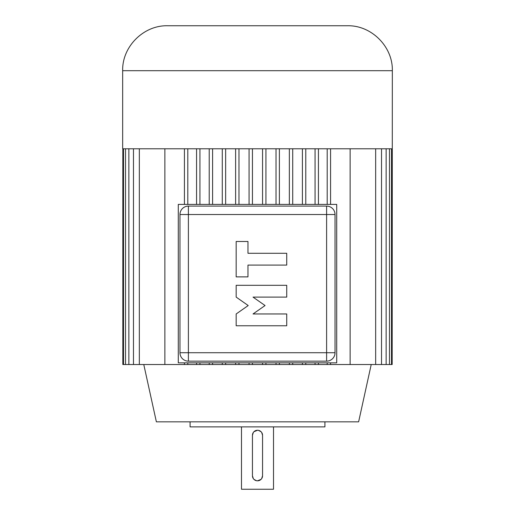 <?xml version="1.0" encoding="UTF-8"?>
<svg xmlns="http://www.w3.org/2000/svg" width="515" height="515" viewBox="0 0 515 515"><rect width="100%" height="100%" fill="white"/><g stroke="black" fill="none" stroke-linecap="round" stroke-linejoin="round"><path stroke-width="0.77" d="M187.801 204.41L187.801 148.79L122.667 148.79L122.667 70.697L392.333 70.697L392.166 364.523L375.66 364.523L375.66 148.79L249.073 148.79L249.073 204.41M375.66 364.523L350.129 364.523L350.129 148.79M253.309 478.59L252.447 475.763L252.447 435.317L253.309 432.491M258.478 430.353L261.073 431.737M261.691 432.491L262.553 435.317A5.053 5.053 0 0 0 257.5 430.257A5.053 5.053 0 0 0 252.447 435.317M252.447 475.763A5.053 5.053 0 0 0 257.5 480.823A5.053 5.053 0 0 0 262.553 475.763L261.691 478.59M261.073 479.343L257.5 480.823M241.49 426.89L241.49 489.25L273.51 489.25L273.51 426.89M256.522 480.727L253.927 479.343M253.927 431.737L257.5 430.257M375.66 148.79L392.166 148.79M122.667 70.697C122.042 46.678 143.588 25.132 167.607 25.75L347.393 25.75C371.412 25.132 392.958 46.678 392.333 70.697M238.979 204.41L238.979 148.79L235.613 148.79L235.613 204.41M225.654 204.41L225.654 148.79L222.287 148.79L222.287 204.41M164.871 148.79L164.871 364.523L262.553 364.523L262.553 362.843M330.566 362.843L330.566 364.523L350.129 364.523M265.927 148.79L265.927 204.41M265.927 362.843L265.927 364.523L262.553 364.523M330.566 364.523L265.927 364.523M164.871 364.523L122.834 364.523L122.834 148.79M238.979 362.843L238.979 364.523M235.613 362.843L235.613 364.523M262.553 435.317L262.553 475.763M289.346 362.843L289.346 364.523M292.713 362.843L292.713 364.523M178.287 362.843L336.713 362.843L336.713 204.41L178.287 204.41L178.287 362.843M302.402 362.843L302.402 364.523M305.775 362.843L305.775 364.523M315.064 362.843L315.064 364.523M318.431 362.843L318.431 364.523M327.199 362.843L327.199 364.523M330.566 148.79L330.566 204.41M327.199 148.79L327.199 204.41M318.431 148.79L318.431 204.41M315.064 148.79L315.064 204.41M305.775 148.79L305.775 204.41M302.402 148.79L302.402 204.41M292.713 148.79L292.713 204.41M289.346 148.79L289.346 204.41M279.388 148.79L279.388 204.41M276.021 148.79L276.021 204.41M262.553 148.79L262.553 204.41M252.447 148.79L252.447 204.41M187.801 148.79L212.598 148.79L212.598 204.41M209.225 148.79L209.225 204.41M286.733 313.963L286.733 325.763L236.173 325.763L236.173 313.963L248.204 305.537L236.173 297.11L236.173 285.31L286.733 285.31L286.733 297.11L253.026 297.11L265.058 305.537L253.026 313.963L286.733 313.963M286.733 253.283L286.733 265.083L247.966 265.083L247.966 276.883L236.173 276.883L236.173 241.49L247.966 241.49L247.966 253.283L286.733 253.283M326.607 361.157L188.393 361.157L188.393 352.73L326.607 352.73L326.607 214.523L188.393 214.523L188.393 352.73L179.967 352.73L179.967 214.523A8.427 8.427 0 0 1 188.393 206.097L326.607 206.097A8.427 8.427 0 0 1 335.033 214.523L335.033 352.73A8.427 8.427 0 0 1 326.607 361.157A8.427 8.427 0 0 0 335.033 352.73L326.607 352.73L326.607 361.157M179.967 352.73A8.427 8.427 0 0 0 188.393 361.157M184.434 148.79L184.434 204.41M187.801 362.843L187.801 364.523M184.434 362.843L184.434 364.523M196.569 148.79L196.569 204.41M199.936 148.79L199.936 204.41M199.936 362.843L199.936 364.523M196.569 362.843L196.569 364.523M212.598 362.843L212.598 364.523M209.225 362.843L209.225 364.523M225.654 362.843L225.654 364.523M222.287 362.843L222.287 364.523M252.447 362.843L252.447 364.523M249.073 362.843L249.073 364.523M279.388 362.843L279.388 364.523M276.021 362.843L276.021 364.523M381.525 148.79L381.525 364.523M386.147 148.79L386.147 364.523M389.475 148.79L389.475 364.523M391.49 148.79L391.49 364.523M139.34 148.79L139.34 364.523M133.475 148.79L133.475 364.523M128.853 148.79L128.853 364.523M125.525 148.79L125.525 364.523M123.51 148.79L123.51 364.523M238.979 148.79L249.073 148.79M225.654 148.79L235.613 148.79M212.598 148.79L222.287 148.79M190.08 421.83L190.08 426.89L324.92 426.89L324.92 421.83M143.775 364.523L156.373 421.83L358.627 421.83L371.225 364.523M179.967 214.523A8.427 8.427 0 0 1 188.393 206.097L188.393 214.523L179.967 214.523M335.033 214.523L326.607 214.523L326.607 206.097"/></g></svg>
